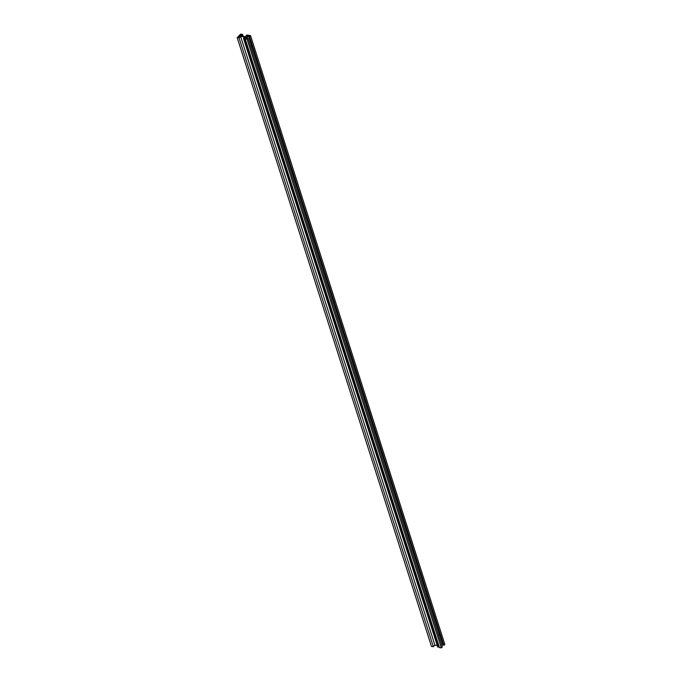 <?xml version="1.0" encoding="UTF-8"?>
<svg xmlns="http://www.w3.org/2000/svg" width="682" height="682" viewBox="0 0 682 682"><rect width="100%" height="100%" fill="white"/><g stroke="black" fill="none" stroke-linecap="round" stroke-linejoin="round"><path stroke-width="1.02" d="M238.717 37.297L238.146 36.683L237.2 37.663L239.067 37.953L240.601 36.376L246.713 37.297L245.188 38.874L247.063 39.155L248.009 38.175L246.091 38.405L248.538 35.89L249.723 36.069L249.578 36.572L250.533 35.592L248.657 35.311L247.123 36.879L241.01 35.958L242.536 34.381L240.669 34.1L239.714 35.08L241.633 34.85L240.917 35.583L239.442 35.362L238.419 36.41L239.902 36.632L239.186 37.365L238.001 37.186L238.419 36.41M240.448 34.671L240.737 35.558M237.2 37.663L431.467 646.408L433.343 646.689L434.877 645.121L437.247 645.479M239.067 37.953L433.343 646.689M240.601 36.376L434.877 645.121M249.578 36.572L443.854 645.317L444.8 644.337L250.533 35.592M438.654 635.428L438.739 634.882M250.857 46.981L250.942 46.436M242.536 34.381L243.142 36.282M245.188 38.874L439.464 647.619L441.331 647.9L442.286 646.92L248.009 38.175M247.063 39.155L441.331 647.9M438.654 635.436L439.131 634.942L438.654 635.436M441.868 645.607L443.283 644.703M248.538 35.89L442.814 644.635M249.186 36.513L443.854 645.317M245.264 38.235L244.778 38.559L245.563 38.49M245.58 38.465L245.452 38.073A0.963 0.494 -17.7 0 0 245.597 37.672A0.963 0.494 -17.7 0 0 244.889 37.416A0.963 0.494 -17.7 0 0 243.926 37.834L243.491 38.363L437.767 647.107L438.714 646.527L244.437 37.783L244.096 38.201L438.373 646.945M243.491 38.363L437.87 647.124M243.593 38.38L437.938 647.039M243.662 38.294L244.096 38.201M244.361 37.877L243.909 37.851M245.375 38.132L245.35 38.056A0.835 0.426 162.3 0 0 244.02 37.851L244.088 38.073M244.872 38.473L439.319 647.167M244.778 38.559L439.148 647.32M246.713 36.001L246.961 34.918L246.287 35.413A0.963 0.494 -17.7 0 0 246.142 35.805A0.963 0.494 -17.7 0 0 246.85 36.061A0.963 0.494 -17.7 0 0 247.813 35.643L248.239 35.114L248.393 35.575M248.078 35.183L247.353 35.865M246.569 35.984L246.39 35.421A0.835 0.426 162.3 0 0 247.719 35.626L247.745 35.703M246.935 35.268L246.628 35.993M247.037 35.183L247.259 35.899M244.693 38.371L438.969 647.116M243.968 38.26L438.245 647.005M247.037 35.106L247.293 35.89L247.063 35.123M244.676 38.354L438.952 647.099M245.597 37.672L245.784 38.26M246.142 35.805L246.458 36.777"/></g></svg>
